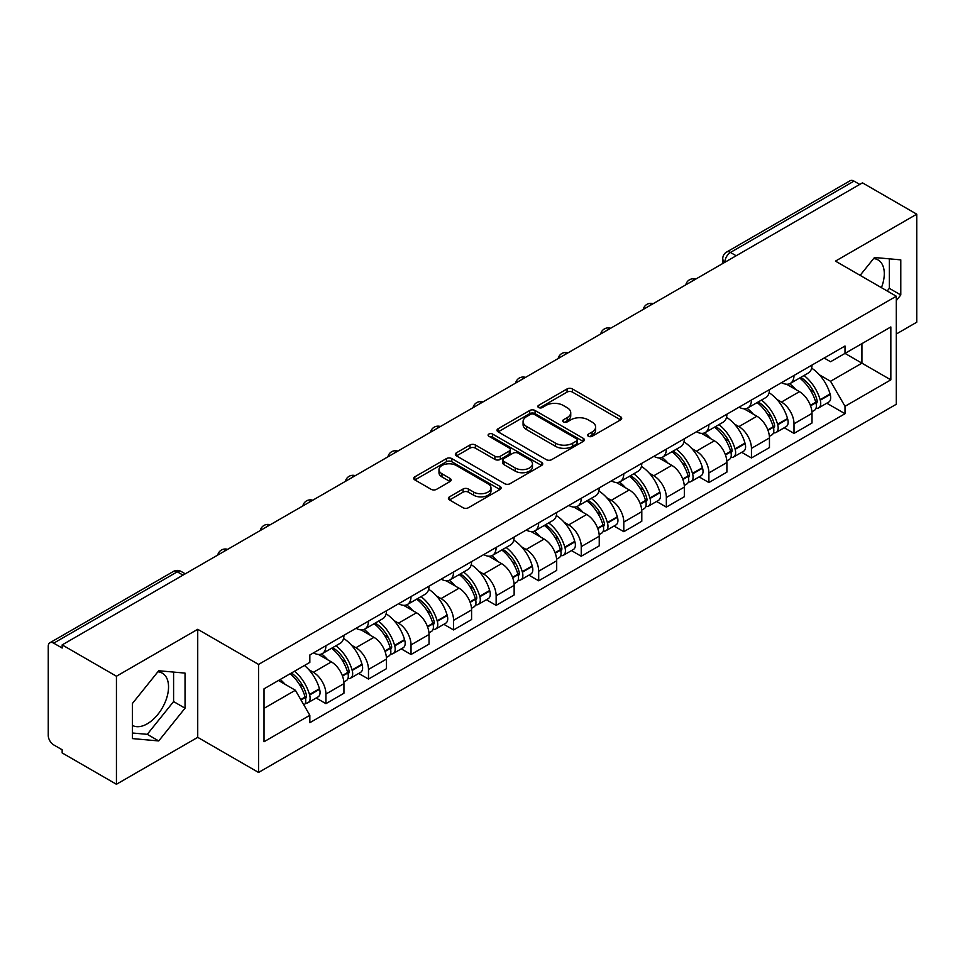 <?xml version="1.0" encoding="UTF-8"?>
<svg xmlns="http://www.w3.org/2000/svg" width="965" height="965" viewBox="0 0 965 965"><rect width="100%" height="100%" fill="white"/><g stroke="black" fill="none" stroke-linecap="round" stroke-linejoin="round"><path stroke-width="1.45" d="M588.409 436.276A2.654 1.532 0 0 0 592.16 436.276L620.604 419.859A3.788 2.183 0 0 0 621.713 418.303A3.788 2.183 0 0 0 620.604 416.759L572.414 388.943A3.788 2.183 0 0 0 567.058 388.943L538.615 405.36A2.654 1.532 0 0 0 537.831 406.446A2.654 1.532 0 0 0 538.615 407.532A2.654 1.532 0 0 0 542.354 407.532L546.045 405.397A12.111 6.996 0 0 1 563.174 405.397L567.191 407.725A12.111 6.996 0 0 1 570.737 412.67A12.111 6.996 0 0 1 567.191 417.616L563.512 419.739A2.654 1.532 0 0 0 562.74 420.824A2.654 1.532 0 0 0 563.512 421.898A2.654 1.532 0 0 0 567.263 421.898L570.942 419.775A12.111 6.996 0 0 1 588.071 419.775L592.088 422.091A12.111 6.996 0 0 1 595.646 427.037A12.111 6.996 0 0 1 592.088 431.994L588.409 434.117A2.654 1.532 0 0 0 587.637 435.191A2.654 1.532 0 0 0 588.409 436.276L588.409 434.117M873.615 258.572A30.084 17.37 -60 0 1 878.053 259.935A30.084 17.37 -60 0 1 881.431 287.654M157.874 671.809A30.084 17.37 -60 0 1 162.313 673.172A30.084 17.37 -60 0 1 166.921 697.285A30.084 17.37 -60 0 1 147.271 723.798A30.084 17.37 -60 0 1 132.398 725.391M449.521 496.83A3.788 2.183 0 0 0 448.411 498.386A3.788 2.183 0 0 0 449.521 499.93L463.043 507.735A3.788 2.183 0 0 0 468.399 507.735L499.991 489.496A3.788 2.183 0 0 0 501.1 487.952A3.788 2.183 0 0 0 499.991 486.396L451.801 458.58A3.788 2.183 0 0 0 446.445 458.58L414.854 476.819A3.788 2.183 0 0 0 413.744 478.363A3.788 2.183 0 0 0 414.854 479.907L431.174 489.339A3.788 2.183 0 0 0 436.53 489.339L450.052 481.535A3.788 2.183 0 0 0 451.162 479.991A3.788 2.183 0 0 0 450.052 478.435L441.958 473.767A10.133 5.85 0 0 1 438.991 469.629A10.133 5.85 0 0 1 445.239 464.225A10.133 5.85 0 0 1 456.276 465.492L488.013 483.815A10.133 5.85 0 0 1 490.98 487.952A10.133 5.85 0 0 1 484.719 493.344A10.133 5.85 0 0 1 473.682 492.078L468.399 489.026A3.788 2.183 0 0 0 463.043 489.026L449.521 496.83L449.521 499.93M258.56 664.427L197.728 629.301L116.439 676.236L62.158 644.897L862.469 182.843L916.75 214.182L835.461 261.117L896.292 296.231L258.56 664.427L258.56 772.458L896.292 404.263L896.292 296.231M546.311 459.654A3.788 2.183 0 0 0 551.666 459.654L583.258 441.415A3.788 2.183 0 0 0 584.368 439.871A3.788 2.183 0 0 0 583.258 438.327L535.068 410.499A3.788 2.183 0 0 0 529.713 410.499L498.121 428.737A3.788 2.183 0 0 0 497.011 430.294A3.788 2.183 0 0 0 498.121 431.838L546.311 459.654M489.943 436.856A2.654 1.532 0 0 1 492.632 437.229L492.632 434.081L541.618 462.368A3.788 2.183 0 0 1 542.728 463.912A3.788 2.183 0 0 1 541.618 465.456L510.027 483.694A3.788 2.183 0 0 1 504.671 483.694L456.481 455.866L456.481 452.778A3.788 2.183 0 0 0 455.371 454.322A3.788 2.183 0 0 0 456.481 455.866M456.481 452.778L470.003 444.974A3.788 2.183 0 0 1 475.359 444.974L494.9 456.264A3.788 2.183 0 0 0 500.256 456.264L509.231 451.077A3.788 2.183 0 0 0 510.34 449.533A3.788 2.183 0 0 0 509.231 447.989L488.881 436.24A2.654 1.532 0 0 1 488.097 435.155A2.654 1.532 0 0 1 489.738 433.743A2.654 1.532 0 0 1 492.632 434.081M116.439 676.236L116.439 784.268L62.158 752.929L62.158 749.781L53.702 744.896A7.72 4.451 -120 0 1 48.25 735.451L48.25 646.309A7.72 4.451 -120 0 1 49.842 642.787L173.41 571.449A7.72 4.451 60 0 1 177.271 571.823L53.702 643.16A7.72 4.451 -120 0 0 49.842 642.787M896.292 334.023L916.75 322.214L916.75 214.182M116.439 784.268L197.728 737.344L258.56 772.458M62.158 644.897L62.158 648.046L53.702 643.16M736.174 255.761L730.445 252.456A7.72 4.451 60 0 0 726.585 252.07L850.153 180.732A7.72 4.451 60 0 1 854.013 181.106L730.445 252.456A7.72 4.451 120 0 0 724.992 261.901L724.992 262.215M859.743 184.424L854.013 181.106M794.002 375.445A17.744 10.241 60 0 1 790.323 383.407L808.332 373.021A17.744 10.241 -120 0 0 812.011 365.047M776.922 399.438L781.457 402.055A17.744 10.241 60 0 1 794.002 423.792L812.011 413.394A17.744 10.241 -120 0 0 799.454 391.669L786.572 384.227M812.011 413.394L812.011 423.008L794.002 433.394L784.243 427.76M790.323 383.407A17.744 10.241 60 0 1 781.59 382.61M794.002 423.792L794.002 433.394M751.446 400.017A17.744 10.241 60 0 1 747.779 407.978L765.776 397.58A17.744 10.241 -120 0 0 769.455 389.619M741.687 452.332L751.446 457.965L769.455 447.567L769.455 437.965A17.744 10.241 -120 0 0 756.91 416.229L744.015 408.798M747.779 407.978A17.744 10.241 60 0 1 739.045 407.182M734.365 424.009L738.9 426.627A17.744 10.241 60 0 1 751.446 448.363L751.446 457.965M708.901 424.576A17.744 10.241 60 0 1 705.222 432.549L723.231 422.151A17.744 10.241 -120 0 0 726.898 414.19M699.13 476.903L708.901 482.536L726.898 472.138L726.898 462.537A17.744 10.241 -120 0 0 714.353 440.8L701.471 433.357M705.222 432.549A17.744 10.241 60 0 1 696.489 431.741M691.808 448.568L696.356 451.198A17.744 10.241 60 0 1 708.901 472.922L708.901 482.536M666.345 449.147A17.744 10.241 60 0 1 662.678 457.108L680.675 446.723A17.744 10.241 -120 0 0 684.354 438.749M656.586 501.462L666.345 507.095L684.354 496.71L684.354 487.096A17.744 10.241 -120 0 0 671.797 465.371L658.914 457.929M662.678 457.108A17.744 10.241 60 0 1 653.932 456.312M649.264 473.14L653.8 475.757A17.744 10.241 60 0 1 666.345 497.494L666.345 507.095M623.8 473.719A17.744 10.241 60 0 1 620.121 481.68L638.118 471.282A17.744 10.241 -120 0 0 641.797 463.321M614.03 526.034L623.8 531.667L641.797 521.269L641.797 511.667A17.744 10.241 -120 0 0 629.252 489.931L616.37 482.5M620.121 481.68A17.744 10.241 60 0 1 611.388 480.884M606.708 497.711L611.243 500.328A17.744 10.241 60 0 1 623.8 522.065L623.8 531.667M581.244 498.278A17.744 10.241 60 0 1 577.565 506.251L595.574 495.853A17.744 10.241 -120 0 0 599.241 487.892M571.485 550.605L581.244 556.238L599.241 545.84L599.241 536.238A17.744 10.241 -120 0 0 586.696 514.502L573.813 507.059M577.565 506.251A17.744 10.241 60 0 1 568.831 505.443M564.151 522.27L568.699 524.9A17.744 10.241 60 0 1 581.244 546.624L581.244 556.238M538.687 522.849A17.744 10.241 60 0 1 535.02 530.81L553.017 520.424A17.744 10.241 -120 0 0 556.696 512.451M528.929 575.164L538.687 580.797L556.696 570.412L556.696 560.798A17.744 10.241 -120 0 0 544.151 539.073L531.257 531.631M535.02 530.81A17.744 10.241 60 0 1 526.275 530.014M521.607 546.841L526.142 549.459A17.744 10.241 60 0 1 538.687 571.196L538.687 580.797M496.143 547.42A17.744 10.241 60 0 1 492.464 555.382L510.461 544.984A17.744 10.241 -120 0 0 514.14 537.023M486.372 599.735L496.143 605.369L514.14 594.971L514.14 585.369A17.744 10.241 -120 0 0 501.595 563.632L488.712 556.202M492.464 555.382A17.744 10.241 60 0 1 483.73 554.586M479.05 571.413L483.586 574.03A17.744 10.241 60 0 1 496.143 595.767L496.143 605.369M453.586 571.98A17.744 10.241 60 0 1 449.907 579.953L467.916 569.555A17.744 10.241 -120 0 0 471.583 561.594M443.828 624.307L453.586 629.94L471.583 619.542L471.583 609.94A17.744 10.241 -120 0 0 459.038 588.204L446.156 580.761M449.907 579.953A17.744 10.241 60 0 1 441.174 579.145M436.506 595.972L441.041 598.602A17.744 10.241 60 0 1 453.586 620.326L453.586 629.94M411.03 596.551A17.744 10.241 60 0 1 407.363 604.512L425.36 594.126A17.744 10.241 -120 0 0 429.039 586.153M401.271 648.866L411.03 654.499L429.039 644.113L429.039 634.5A17.744 10.241 -120 0 0 416.494 612.775L403.599 605.332M407.363 604.512A17.744 10.241 60 0 1 398.629 603.716M393.949 620.543L398.485 623.161A17.744 10.241 60 0 1 411.03 644.897L411.03 654.499M368.485 621.122A17.744 10.241 60 0 1 364.806 629.083L382.816 618.686A17.744 10.241 -120 0 0 386.482 610.724M358.715 673.437L368.485 679.071L386.482 668.673L386.482 659.071A17.744 10.241 -120 0 0 373.938 637.334L361.055 629.904M364.806 629.083A17.744 10.241 60 0 1 356.073 628.287M351.393 645.115L355.94 647.732A17.744 10.241 60 0 1 368.485 669.469L368.485 679.071M325.929 645.682A17.744 10.241 60 0 1 322.25 653.655L340.259 643.257A17.744 10.241 -120 0 0 343.938 635.296M316.17 698.009L325.929 703.642L343.938 693.244L343.938 683.642A17.744 10.241 -120 0 0 331.381 661.906L318.498 654.463M322.25 653.655A17.744 10.241 60 0 1 313.516 652.847M308.848 669.674L313.384 672.303A17.744 10.241 60 0 1 325.929 694.028L325.929 703.642M824.146 358.039L830.551 361.742L890.84 326.942L861.926 343.637L861.926 363.166L830.551 381.272L819.466 374.866M264.012 708.358L295.374 690.252L309.837 715.294L264.012 741.747L264.012 688.829L309.837 662.376L309.837 654.982L845.014 346.001L845.014 353.395L890.84 379.86L845.014 406.313L830.551 381.272M890.84 326.942L890.84 379.86M309.837 715.294L309.837 722.701L845.014 413.72L845.014 406.313M896.292 300.561L900.791 294.964L900.791 259.862L874.471 257.51L860.129 275.351M197.728 629.301L197.728 737.344M132.398 738.587L158.718 740.939L185.039 708.189L185.039 673.1L158.718 670.747L132.398 703.497L132.398 738.587M295.374 690.252L278.463 680.494M826.788 403.201L845.014 413.72M887.209 290.984L889.332 288.342L889.332 258.837M889.332 288.342L900.791 294.964M132.398 733.002L147.271 734.329L173.591 701.579L173.591 672.074M147.271 734.329L158.718 740.939M173.591 701.579L185.039 708.189M589.47 436.65L592.088 435.143A12.111 6.996 0 0 0 595.646 430.197L595.646 427.037M570.737 412.67L570.737 415.819A12.111 6.996 0 0 1 567.191 420.764L564.573 422.272M620.555 419.884L572.414 392.092A3.788 2.183 0 0 0 567.058 392.092L539.676 407.906M583.21 441.451L535.068 413.647A3.788 2.183 0 0 0 529.713 413.647L498.169 431.862M576.563 440.957A2.654 1.532 0 0 0 577.335 439.871A2.654 1.532 0 0 0 576.563 438.786L534.26 414.371A2.654 1.532 0 0 0 530.509 414.371L526.625 416.603A12.111 6.996 0 0 0 523.078 421.56A12.111 6.996 0 0 0 526.625 426.506L555.551 443.2A12.111 6.996 0 0 0 572.679 443.2L576.563 440.957L576.563 444.105A2.654 1.532 0 0 0 577.335 443.019L577.335 439.871M523.078 421.56L523.078 424.709A12.111 6.996 0 0 0 526.625 429.654L526.625 426.506M576.563 444.105L572.679 446.349A12.111 6.996 0 0 1 555.551 446.349L526.625 429.654M456.529 455.902L470.003 448.122L470.003 444.974M510.34 449.533L510.34 452.681A3.788 2.183 0 0 1 509.231 454.226L500.256 459.412A3.788 2.183 0 0 1 494.9 459.412L475.359 448.122A3.788 2.183 0 0 0 470.003 448.122M492.632 437.229L541.57 465.48M515.189 467.965A10.133 5.85 0 0 0 526.227 469.231A10.133 5.85 0 0 0 532.475 463.827A10.133 5.85 0 0 0 529.508 459.702L518.326 453.248A3.788 2.183 0 0 0 512.97 453.248L504.007 458.423A3.788 2.183 0 0 0 502.898 459.967A3.788 2.183 0 0 0 504.007 461.511L515.189 467.965L515.189 471.113A10.133 5.85 0 0 0 526.227 472.38A10.133 5.85 0 0 0 532.475 466.988L532.475 463.827M502.898 459.967L502.898 463.116A3.788 2.183 0 0 0 504.007 464.66L504.007 461.511M515.189 471.113L504.007 464.66M490.98 487.952L490.98 491.101A10.133 5.85 0 0 1 484.719 496.505A10.133 5.85 0 0 1 473.682 495.226L468.399 492.174A3.788 2.183 0 0 0 463.043 492.174L449.569 499.954M438.991 469.629L438.991 472.778A10.133 5.85 0 0 0 441.958 476.915L441.958 473.767M450.004 481.559L441.958 476.915M499.942 489.52L451.801 461.728A3.788 2.183 0 0 0 446.445 461.728L414.902 479.943M800.697 377.424A24.306 14.029 60 0 1 800.817 377.496A24.306 14.029 60 0 1 816.812 399.305L816.957 399.8A4.729 2.726 60 0 1 816.209 403.515A4.729 2.726 60 0 1 816.101 403.575M799.635 378.039A29.312 16.924 60 0 1 815.751 402.224L815.895 402.731A9.734 5.621 60 0 1 814.351 410.378L811.927 411.778M816.016 408.219A9.734 5.621 -120 0 0 818.718 407.857A9.734 5.621 -120 0 0 820.262 400.21L820.117 399.703A29.312 16.924 -120 0 0 804.002 375.518M811.637 368.172A29.312 16.924 60 0 1 830.069 393.961L830.214 394.468A9.734 5.621 60 0 1 828.67 402.116L818.718 407.857M789.635 383.756A29.312 16.924 60 0 1 795.763 389.534M810.009 389.57L813.748 391.73M758.152 401.995A24.306 14.029 60 0 1 758.273 402.055A24.306 14.029 60 0 1 774.256 423.864L774.4 424.371A4.729 2.726 60 0 1 773.653 428.086A4.729 2.726 60 0 1 773.556 428.134M757.091 402.598A29.312 16.924 60 0 1 773.194 426.795L773.339 427.302A9.734 5.621 60 0 1 771.807 434.95L769.382 436.349M773.472 432.79A9.734 5.621 -120 0 0 776.162 432.429A9.734 5.621 -120 0 0 777.706 424.781L777.561 424.274A29.312 16.924 -120 0 0 761.445 400.089M769.081 392.731A29.312 16.924 60 0 1 787.512 418.52L787.657 419.027A9.734 5.621 60 0 1 786.125 426.675L776.162 432.429M747.091 408.316A29.312 16.924 60 0 1 753.207 414.094M767.465 414.142L771.204 416.301M715.596 426.554A24.306 14.029 60 0 1 715.716 426.627A24.306 14.029 60 0 1 731.711 448.435L731.856 448.942A4.729 2.726 60 0 1 731.108 452.645A4.729 2.726 60 0 1 731 452.706M714.534 427.169A29.312 16.924 60 0 1 730.65 451.355L730.782 451.861A9.734 5.621 60 0 1 729.25 459.509L726.826 460.908M730.915 457.362A9.734 5.621 -120 0 0 733.617 456.988A9.734 5.621 -120 0 0 735.149 449.34L735.004 448.846A29.312 16.924 -120 0 0 718.901 424.648M726.536 417.302A29.312 16.924 60 0 1 744.968 443.092L745.113 443.598A9.734 5.621 60 0 1 743.569 451.246L733.617 456.988M704.534 432.887A29.312 16.924 60 0 1 710.65 438.665M724.908 438.701L728.647 440.86M673.039 451.125A24.306 14.029 60 0 1 673.172 451.198A24.306 14.029 60 0 1 689.155 473.007L689.3 473.501A4.729 2.726 60 0 1 688.552 477.217A4.729 2.726 60 0 1 688.443 477.277M671.978 451.741A29.312 16.924 60 0 1 688.093 475.926L688.238 476.433A9.734 5.621 60 0 1 686.694 484.08L684.269 485.479M688.359 481.921A9.734 5.621 -120 0 0 691.061 481.559A9.734 5.621 -120 0 0 692.605 473.911L692.46 473.405A29.312 16.924 -120 0 0 676.344 449.22M683.98 441.874A29.312 16.924 60 0 1 702.411 467.663L702.556 468.17A9.734 5.621 60 0 1 701.012 475.817L691.061 481.559M661.978 457.458A29.312 16.924 60 0 1 668.106 463.236M682.364 463.272L686.091 465.432M630.495 475.697A24.306 14.029 60 0 1 630.615 475.757A24.306 14.029 60 0 1 646.61 497.566L646.743 498.073A4.729 2.726 60 0 1 646.007 501.788A4.729 2.726 60 0 1 645.899 501.836M629.433 476.3A29.312 16.924 60 0 1 645.537 500.497L645.682 501.004A9.734 5.621 60 0 1 644.15 508.651L641.725 510.051M645.814 506.492A9.734 5.621 -120 0 0 648.504 506.13A9.734 5.621 -120 0 0 650.048 498.483L649.903 497.976A29.312 16.924 -120 0 0 633.788 473.791M641.423 466.433A29.312 16.924 60 0 1 659.855 492.222L660 492.729A9.734 5.621 60 0 1 658.468 500.377L648.504 506.13M619.433 482.018A29.312 16.924 60 0 1 625.549 487.795M639.807 487.844L643.546 490.003M587.938 500.256A24.306 14.029 60 0 1 588.059 500.328A24.306 14.029 60 0 1 604.054 522.137L604.199 522.644A4.729 2.726 60 0 1 603.451 526.347A4.729 2.726 60 0 1 603.342 526.408M586.877 500.871A29.312 16.924 60 0 1 602.992 525.057L603.137 525.563A9.734 5.621 60 0 1 601.593 533.211L599.169 534.61M603.258 531.064A9.734 5.621 -120 0 0 605.96 530.69A9.734 5.621 -120 0 0 607.492 523.042L607.347 522.548A29.312 16.924 -120 0 0 591.243 498.35M598.879 491.004A29.312 16.924 60 0 1 617.311 516.794L617.455 517.3A9.734 5.621 60 0 1 615.911 524.948L605.96 530.69M576.877 506.589A29.312 16.924 60 0 1 583.005 512.367M597.251 512.403L600.99 514.562M545.382 524.827A24.306 14.029 60 0 1 545.514 524.9A24.306 14.029 60 0 1 561.497 546.709L561.642 547.203A4.729 2.726 60 0 1 560.894 550.919A4.729 2.726 60 0 1 560.786 550.979M544.32 525.442A29.312 16.924 60 0 1 560.436 549.628L560.581 550.134A9.734 5.621 60 0 1 559.037 557.782L556.624 559.181M560.701 555.623A9.734 5.621 -120 0 0 563.403 555.261A9.734 5.621 -120 0 0 564.947 547.613L564.802 547.107A29.312 16.924 -120 0 0 548.687 522.921M556.322 515.575A29.312 16.924 60 0 1 574.754 541.365L574.899 541.86A9.734 5.621 60 0 1 573.367 549.519L563.403 555.261M534.321 531.16A29.312 16.924 60 0 1 540.448 536.938M554.706 536.974L558.433 539.133M502.837 549.399A24.306 14.029 60 0 1 502.958 549.459A24.306 14.029 60 0 1 518.953 571.268L519.098 571.775A4.729 2.726 60 0 1 518.35 575.49A4.729 2.726 60 0 1 518.241 575.538M501.776 550.002A29.312 16.924 60 0 1 517.879 574.199L518.024 574.706A9.734 5.621 60 0 1 516.492 582.353L514.068 583.753M518.157 580.194A9.734 5.621 -120 0 0 520.847 579.832A9.734 5.621 -120 0 0 522.391 572.185L522.246 571.678A29.312 16.924 -120 0 0 506.143 547.493M513.778 540.135A29.312 16.924 60 0 1 532.21 565.924L532.342 566.431A9.734 5.621 60 0 1 530.81 574.079L520.847 579.832M491.776 555.719A29.312 16.924 60 0 1 497.892 561.497M512.15 561.546L515.889 563.705M460.281 573.958A24.306 14.029 60 0 1 460.401 574.03A24.306 14.029 60 0 1 476.396 595.839L476.541 596.346A4.729 2.726 60 0 1 475.793 600.049A4.729 2.726 60 0 1 475.685 600.109M459.219 574.573A29.312 16.924 60 0 1 475.335 598.758L475.48 599.265A9.734 5.621 60 0 1 473.936 606.913L471.511 608.312M475.6 604.766A9.734 5.621 -120 0 0 478.302 604.392A9.734 5.621 -120 0 0 479.834 596.744L479.702 596.249A29.312 16.924 -120 0 0 463.586 572.052M471.222 564.706A29.312 16.924 60 0 1 489.653 590.496L489.798 591.002A9.734 5.621 60 0 1 488.254 598.65L478.302 604.392M449.22 580.291A29.312 16.924 60 0 1 455.347 586.069M469.593 586.105L473.332 588.264M417.736 598.529A24.306 14.029 60 0 1 417.857 598.602A24.306 14.029 60 0 1 433.84 620.411L433.985 620.905A4.729 2.726 60 0 1 433.237 624.62A4.729 2.726 60 0 1 433.14 624.681M416.663 599.144A29.312 16.924 60 0 1 432.778 623.33L432.923 623.836A9.734 5.621 60 0 1 431.379 631.484L428.967 632.883M433.056 629.325A9.734 5.621 -120 0 0 435.746 628.963A9.734 5.621 -120 0 0 437.29 621.315L437.145 620.809A29.312 16.924 -120 0 0 421.03 596.623M428.665 589.277A29.312 16.924 60 0 1 447.097 615.067L447.241 615.561A9.734 5.621 60 0 1 445.709 623.221L435.746 628.963M406.663 604.862A29.312 16.924 60 0 1 412.791 610.64M427.049 610.676L430.788 612.835M375.18 623.101A24.306 14.029 60 0 1 375.301 623.161A24.306 14.029 60 0 1 391.295 644.97L391.44 645.476A4.729 2.726 60 0 1 390.692 649.192A4.729 2.726 60 0 1 390.584 649.24M374.118 623.704A29.312 16.924 60 0 1 390.222 647.901L390.367 648.408A9.734 5.621 60 0 1 388.835 656.055L386.41 657.442M390.499 653.896A9.734 5.621 -120 0 0 393.201 653.534A9.734 5.621 -120 0 0 394.733 645.887L394.589 645.38A29.312 16.924 -120 0 0 378.485 621.195M386.121 613.837A29.312 16.924 60 0 1 404.552 639.626L404.697 640.133A9.734 5.621 60 0 1 403.153 647.78L393.201 653.534M364.119 629.421A29.312 16.924 60 0 1 370.234 635.199M384.492 635.247L388.232 637.407M332.623 647.66A24.306 14.029 60 0 1 332.744 647.732A24.306 14.029 60 0 1 348.739 669.541L348.884 670.048A4.729 2.726 60 0 1 348.136 673.751A4.729 2.726 60 0 1 348.027 673.811M331.562 648.275A29.312 16.924 60 0 1 347.677 672.46L347.822 672.967A9.734 5.621 60 0 1 346.278 680.615L343.854 682.014M347.943 678.467A9.734 5.621 -120 0 0 350.645 678.093A9.734 5.621 -120 0 0 352.189 670.446L352.044 669.951A29.312 16.924 -120 0 0 335.929 645.754M343.564 638.408A29.312 16.924 60 0 1 361.996 664.197L362.14 664.704A9.734 5.621 60 0 1 360.596 672.352L350.645 678.093M321.562 653.993A29.312 16.924 60 0 1 327.69 659.771M341.936 659.807L345.675 661.966M291.382 673.027A24.306 14.029 60 0 1 306.182 694.112L306.327 694.607A4.729 2.726 60 0 1 305.579 698.322A4.729 2.726 60 0 1 305.483 698.383M290.151 673.739A29.312 16.924 60 0 1 305.121 697.032L305.266 697.538A9.734 5.621 60 0 1 303.927 705.053M305.398 703.027A9.734 5.621 -120 0 0 308.088 702.665A9.734 5.621 -120 0 0 309.632 695.017L309.488 694.51A29.312 16.924 -120 0 0 294.518 671.218M304.47 665.476A29.312 16.924 60 0 1 319.439 688.769L319.584 689.263A9.734 5.621 60 0 1 318.052 696.911L308.088 702.665M280.2 679.493A29.312 16.924 60 0 1 285.133 684.342M299.391 684.378L303.131 686.537M725.27 262.058L724.992 261.901A7.72 4.451 0 0 1 722.737 258.753L722.737 263.517M368.485 669.469L386.482 659.071M411.03 644.897L429.039 634.5M453.586 620.326L471.583 609.94M496.143 595.767L514.14 585.369M538.687 571.196L556.696 560.798M581.244 546.624L599.241 536.238M623.8 522.065L641.797 511.667M666.345 497.494L684.354 487.096M708.901 472.922L726.898 462.537M751.446 448.363L769.455 437.965M325.929 694.028L343.938 683.642M313.384 672.303L331.381 661.906M355.94 647.732L373.938 637.334M398.485 623.161L416.494 612.775M441.041 598.602L459.038 588.204M483.586 574.03L501.595 563.632M526.142 549.459L544.151 539.073M568.699 524.9L586.696 514.502M611.243 500.328L629.252 489.931M653.8 475.757L671.797 465.371M696.356 451.198L714.353 440.8M738.9 426.627L756.91 416.229M781.457 402.055L799.454 391.669M695.053 279.5A7.72 4.451 120 0 0 691.652 281.466M652.497 304.072A7.72 4.451 120 0 0 649.095 306.038M609.952 328.631A7.72 4.451 120 0 0 606.539 330.597M567.396 353.202A7.72 4.451 120 0 0 563.994 355.168M524.851 377.773A7.72 4.451 120 0 0 521.438 379.74M482.295 402.333A7.72 4.451 120 0 0 478.893 404.299M439.738 426.904A7.72 4.451 120 0 0 436.337 428.87M397.194 451.475A7.72 4.451 120 0 0 393.78 453.441M354.637 476.034A7.72 4.451 120 0 0 351.236 478.001M312.081 500.606A7.72 4.451 120 0 0 308.679 502.572M269.537 525.177A7.72 4.451 120 0 0 266.123 527.143M226.98 549.736A7.72 4.451 120 0 0 223.578 551.703M183 575.128L177.271 571.823A7.72 4.451 120 0 1 181.131 571.449A7.72 7.72 0 0 0 173.41 571.449M592.088 435.143L592.088 431.994M563.512 421.898L563.512 419.739M567.191 420.764L567.191 417.616M538.615 407.532L538.615 405.36M567.058 392.092L567.058 388.943M572.414 392.092L572.414 388.943M620.604 419.859L620.604 416.759M498.121 431.838L498.121 428.737M529.713 413.647L529.713 410.499M535.068 413.647L535.068 410.499M583.258 441.415L583.258 438.327M555.551 446.349L555.551 443.2M572.679 446.349L572.679 443.2M475.359 448.122L475.359 444.974M494.9 459.412L494.9 456.264M500.256 459.412L500.256 456.264M509.231 454.226L509.231 451.077M541.618 465.456L541.618 462.368M463.043 492.174L463.043 489.026M468.399 492.174L468.399 489.026M473.682 495.226L473.682 492.078M450.052 481.535L450.052 478.435M414.854 479.907L414.854 476.819M446.445 461.728L446.445 458.58M451.801 461.728L451.801 458.58M499.991 489.496L499.991 486.396M810.564 405.807L815.895 402.731M820.262 400.21L830.214 394.468M820.117 399.703L830.069 393.961M815.739 402.188L817.186 401.356M810.383 405.324L815.751 402.224M768.007 430.378L773.339 427.302M777.706 424.781L787.657 419.027M777.561 424.274L787.512 418.52M767.826 429.895L774.642 425.915M725.451 454.949L730.782 451.861M735.149 449.34L745.113 443.598M735.004 448.846L744.968 443.092M730.638 451.318L732.085 450.486M725.27 454.455L730.65 451.355M682.906 479.508L688.238 476.433M692.605 473.911L702.556 468.17M692.46 473.405L702.411 467.663M688.081 475.89L689.529 475.057M682.725 479.026L688.093 475.926M640.35 504.08L645.682 501.004M650.048 498.483L660 492.729M649.903 497.976L659.855 492.222M640.169 503.597L646.984 499.617M597.793 528.639L603.137 525.563M607.492 523.042L617.455 517.3M607.347 522.548L617.311 516.794M602.98 525.02L604.428 524.188M597.625 528.157L602.992 525.057M555.249 553.21L560.581 550.134M564.947 547.613L574.899 541.86M564.802 547.107L574.754 541.365M560.424 549.592L561.871 548.759M555.068 552.728L560.436 549.628M512.692 577.782L518.024 574.706M522.391 572.185L532.342 566.431M522.246 571.678L532.21 565.924M517.867 574.163L519.327 573.319M512.512 577.299L517.879 574.199M470.148 602.341L475.48 599.265M479.834 596.744L489.798 591.002M479.702 596.249L489.653 590.496M475.323 598.722L476.77 597.89M469.967 601.858L475.335 598.758M427.592 626.912L432.923 623.836M437.29 621.315L447.241 615.561M437.145 620.809L447.097 615.067M432.766 623.294L434.214 622.461M427.411 626.43L432.778 623.33M385.035 651.484L390.367 648.408M394.733 645.887L404.697 640.133M394.589 645.38L404.552 639.626M384.854 651.001L391.669 647.02M342.491 676.043L347.822 672.967M352.189 670.446L362.14 664.704M352.044 669.951L361.996 664.197M347.665 672.424L349.113 671.592M342.31 675.56L347.677 672.46M301.008 699.999L305.266 697.538M309.632 695.017L319.584 689.263M309.488 694.51L319.439 688.769M305.109 696.995L306.568 696.163M300.754 699.553L305.121 697.032M695.705 279.126A7.72 7.72 0 0 0 685.813 284.832M653.16 303.685A7.72 7.72 0 0 0 643.257 309.403M610.604 328.257A7.72 7.72 0 0 0 600.7 333.974M568.047 352.828A7.72 7.72 0 0 0 558.156 358.534M525.503 377.387A7.72 7.72 0 0 0 515.6 383.105M482.946 401.959A7.72 7.72 0 0 0 473.055 407.676M440.402 426.53A7.72 7.72 0 0 0 430.499 432.236M397.845 451.089A7.72 7.72 0 0 0 387.942 456.807M355.289 475.661A7.72 7.72 0 0 0 345.398 481.378M312.744 500.232A7.72 7.72 0 0 0 302.841 505.937M270.188 524.791A7.72 7.72 0 0 0 260.285 530.509M227.631 549.362A7.72 7.72 0 0 0 217.74 555.08M185.256 573.825L181.131 571.449M726.585 252.07A7.72 7.72 0 0 0 722.737 258.753"/></g></svg>
